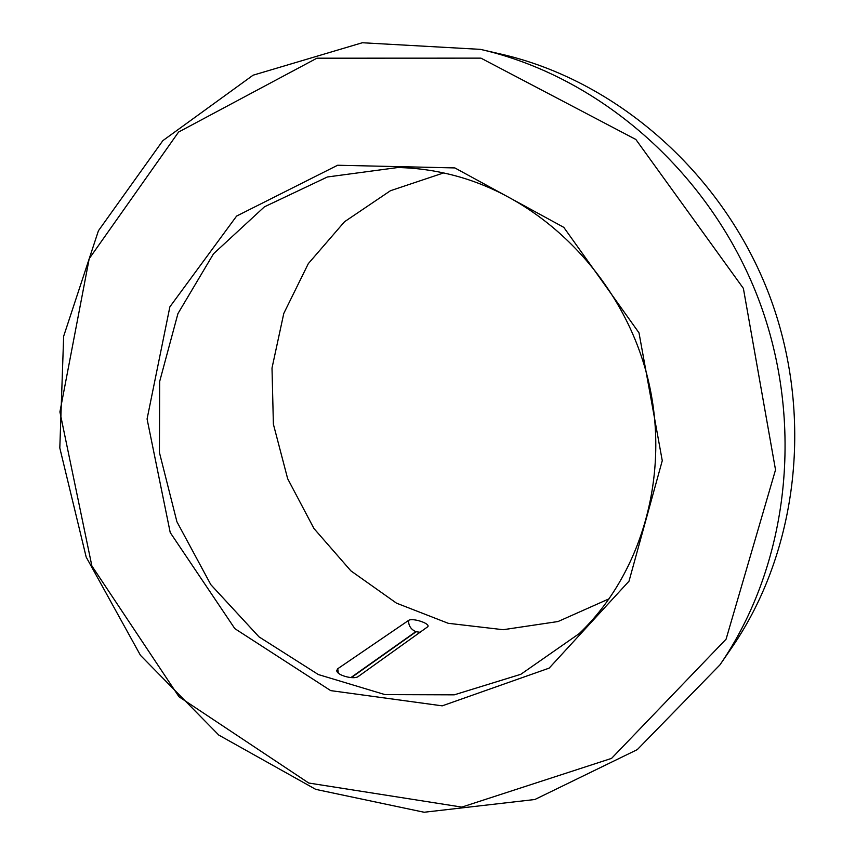<?xml version="1.0" encoding="UTF-8"?>
<svg xmlns="http://www.w3.org/2000/svg" width="855" height="855" viewBox="0 0 855 855"><rect width="100%" height="100%" fill="white"/><g stroke="black" fill="none" stroke-linecap="round" stroke-linejoin="round"><path stroke-width="1.28" d="M427.949 626.533C429.841 623.242 412.217 617.588 408.519 620.463L337.757 668.728L336.774 670.48C336.4 675.343 354.323 680.014 358.395 676.412L427.895 626.651M609.22 598.757L558.037 621.532L503.178 629.708L448.223 623.295L396.485 603.149L350.903 570.873L313.977 528.55L287.665 478.715L273.386 424.187L272.008 368.035L283.785 313.443L308.313 263.639L344.49 221.766L390.457 190.718L443.585 172.934M455.662 175.874C543.972 199.578 621.061 277.79 646.551 373.485C671.966 469.224 643.537 572.39 579.166 633.641L520.834 674.296L454.24 694.837L384.985 694.613L318.349 674.552L259.001 636.857L210.832 584.67L176.921 521.785L159.425 452.519L159.661 381.501L177.936 313.614L213.504 253.796L264.409 206.835L327.38 176.985L397.853 167.527C417.187 167.933 436.456 170.711 455.662 175.874M480.938 58.14L635.853 139.472L743.38 288.381L775.528 469.855L726.087 639.166L611.56 758.385L461.818 807.099L308.74 783.03L178.973 696.75L91.87 565.925L59.914 411.928L89.209 258.67L178.556 132.065L316.916 58.193L480.938 58.14M485.469 50.552C603.106 79.237 710.826 174.377 758.342 298.641C805.624 423.001 788.545 565.465 719.91 664.912L637.285 749.621L534.845 799.511L424.101 812.25L315.73 789.368L218.795 735.086L140.466 655.336L86.184 557.086L59.807 447.977L63.655 336.261L98.432 230.743L162.845 140.648L253.091 75.197L362.317 42.75L480.467 49.366L485.469 50.552M480.467 49.366L505.38 55.137C619.309 82.924 723.255 174.634 769.04 294.377C814.591 414.205 798.046 551.614 731.581 647.951L719.91 664.912M454.86 167.922L563.798 227.355L639.006 332.852L662.262 460.685L629.024 581.165L549.156 668.129L442.227 705.845L330.693 690.616L234.826 628.628L170.22 532.547L147.071 418.982L169.867 306.86L236.621 216.059L337.629 165.25L454.86 167.922M351.33 677.62L416.129 631.749L420.254 632.294M408.519 620.463C408.551 625.774 410.988 629.494 415.84 631.642L350.871 677.588M337.757 668.728L338.291 673.035"/></g></svg>
